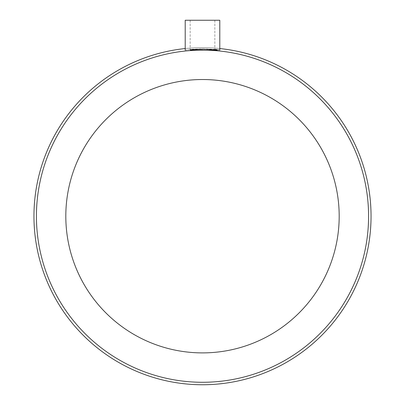 <?xml version="1.0" encoding="UTF-8"?>
<svg xmlns="http://www.w3.org/2000/svg" width="405" height="405" viewBox="0 0 405 405"><rect width="100%" height="100%" fill="white"/><g stroke="black" fill="none" stroke-linecap="round" stroke-linejoin="round"><path stroke-width="0.3" stroke-dasharray="2.02 1.52" d="M202.5 48.919L190.153 49.693L214.847 49.693L202.5 48.919L214.847 49.693L190.153 49.693L202.5 48.919M214.847 49.385L202.5 48.808L190.274 49.369L185.212 50.134L185.212 20.25L219.788 20.25L185.212 20.25L219.788 20.25L219.788 50.134L219.039 49.926M209.137 49.825L212.61 49.942M214.969 50.038L217.277 50.139M218.427 49.82L216.883 49.607M190.385 50.023L192.886 49.921M196.865 49.8L202.5 49.734M219.788 48.549A168.546 168.546 0 0 0 185.212 48.549A168.546 168.546 0 0 1 219.788 48.549A168.546 168.546 0 0 0 185.212 48.549M368.575 216.204A166.075 166.075 0 0 0 202.5 50.129A166.075 166.075 0 0 0 36.425 216.204A166.075 166.075 0 0 0 202.5 382.279A166.075 166.075 0 0 0 368.575 216.204M185.212 50.134L190.279 49.369L202.5 48.808L214.721 49.369L219.788 50.134M65.812 216.204A136.688 136.688 0 0 0 202.5 352.892A136.688 136.688 0 0 0 339.188 216.204A136.688 136.688 0 0 0 202.5 79.517A136.688 136.688 0 0 0 65.812 216.204M202.5 20.25L214.847 20.25L202.5 20.25M190.153 20.25L190.153 49.693L190.153 20.25M214.847 20.25L214.847 49.693L214.847 20.25"/><path stroke-width="0.61" d="M217.277 50.139L209.137 49.825M212.61 49.942L214.969 50.038M219.039 49.926L218.427 49.82M216.883 49.607L214.847 49.385M202.5 49.734L190.385 50.023M192.886 49.921L196.865 49.8M185.212 48.549A168.546 168.546 0 0 0 33.954 216.204A168.546 168.546 0 0 1 185.212 48.549A168.546 168.546 0 0 0 33.954 216.204A168.546 168.546 0 0 0 202.5 384.75A168.546 168.546 0 0 0 371.046 216.204A168.546 168.546 0 0 0 219.788 48.549A168.546 168.546 0 0 1 371.046 216.204A168.546 168.546 0 0 0 219.788 48.549M368.575 216.204A166.075 166.075 0 0 0 202.5 50.129A166.075 166.075 0 0 0 36.425 216.204A166.075 166.075 0 0 0 202.5 382.279A166.075 166.075 0 0 0 368.575 216.204M219.788 50.134L219.788 20.25L185.212 20.25L185.212 50.134M339.188 216.204A136.688 136.688 0 0 0 202.5 79.517A136.688 136.688 0 0 0 65.812 216.204A136.688 136.688 0 0 0 202.5 352.892A136.688 136.688 0 0 0 339.188 216.204M33.954 216.204A168.546 168.546 0 0 0 202.5 384.75A168.546 168.546 0 0 0 371.046 216.204A168.546 168.546 0 0 1 202.5 384.75A168.546 168.546 0 0 1 33.954 216.204"/></g></svg>
